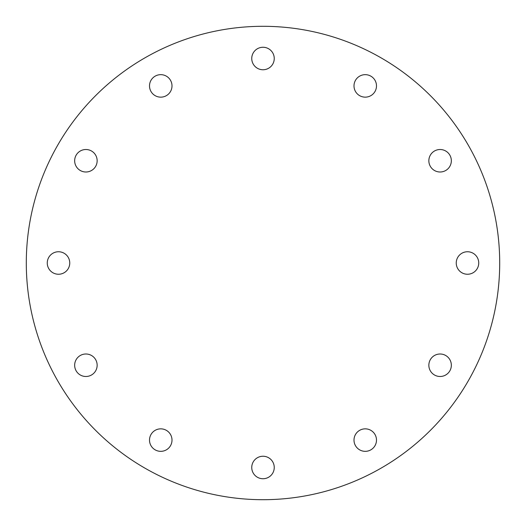 <?xml version="1.0" encoding="UTF-8"?>
<svg xmlns="http://www.w3.org/2000/svg" width="526" height="526" viewBox="0 0 526 526"><rect width="100%" height="100%" fill="white"/><g stroke="black" fill="none" stroke-linecap="round" stroke-linejoin="round"><path stroke-width="0.79" d="M499.7 263A236.7 236.7 0 0 1 263 499.7A236.7 236.7 0 0 1 26.3 263A236.7 236.7 0 0 1 263 26.3A236.7 236.7 0 0 1 499.7 263M263 478.739A11.25 11.25 0 0 1 251.75 467.496A11.25 11.25 0 0 1 263 456.246A11.25 11.25 0 0 1 274.25 467.496A11.25 11.25 0 0 1 263 478.739M160.752 451.341A11.25 11.25 0 0 1 149.509 440.098A11.25 11.25 0 0 1 160.752 428.848A11.25 11.25 0 0 1 172.002 440.098A11.25 11.25 0 0 1 160.752 451.341M85.902 376.491A11.25 11.25 0 0 1 74.659 365.248A11.25 11.25 0 0 1 85.902 353.998A11.25 11.25 0 0 1 97.152 365.248A11.25 11.25 0 0 1 85.902 376.491M58.504 274.25A11.25 11.25 0 0 1 47.261 263A11.25 11.25 0 0 1 58.504 251.75A11.25 11.25 0 0 1 69.754 263A11.25 11.25 0 0 1 58.504 274.25M85.902 172.002A11.25 11.25 0 0 1 74.659 160.752A11.25 11.25 0 0 1 85.902 149.509A11.25 11.25 0 0 1 97.152 160.752A11.25 11.25 0 0 1 85.902 172.002M160.752 97.152A11.25 11.25 0 0 1 149.509 85.902A11.25 11.25 0 0 1 160.752 74.659A11.25 11.25 0 0 1 172.002 85.902A11.25 11.25 0 0 1 160.752 97.152M263 69.754A11.25 11.25 0 0 1 251.75 58.504A11.25 11.25 0 0 1 263 47.261A11.25 11.25 0 0 1 274.25 58.504A11.25 11.25 0 0 1 263 69.754M365.248 97.152A11.25 11.25 0 0 1 353.998 85.902A11.25 11.25 0 0 1 365.248 74.659A11.25 11.25 0 0 1 376.491 85.902A11.25 11.25 0 0 1 365.248 97.152M440.098 172.002A11.25 11.25 0 0 1 428.848 160.752A11.25 11.25 0 0 1 440.098 149.509A11.25 11.25 0 0 1 451.341 160.752A11.25 11.25 0 0 1 440.098 172.002M467.496 274.25A11.25 11.25 0 0 1 456.246 263A11.25 11.25 0 0 1 467.496 251.75A11.25 11.25 0 0 1 478.739 263A11.25 11.25 0 0 1 467.496 274.25M440.098 376.491A11.25 11.25 0 0 1 428.848 365.248A11.25 11.25 0 0 1 440.098 353.998A11.25 11.25 0 0 1 451.341 365.248A11.25 11.25 0 0 1 440.098 376.491M365.248 451.341A11.25 11.25 0 0 1 353.998 440.098A11.25 11.25 0 0 1 365.248 428.848A11.25 11.25 0 0 1 376.491 440.098A11.25 11.25 0 0 1 365.248 451.341"/></g></svg>
